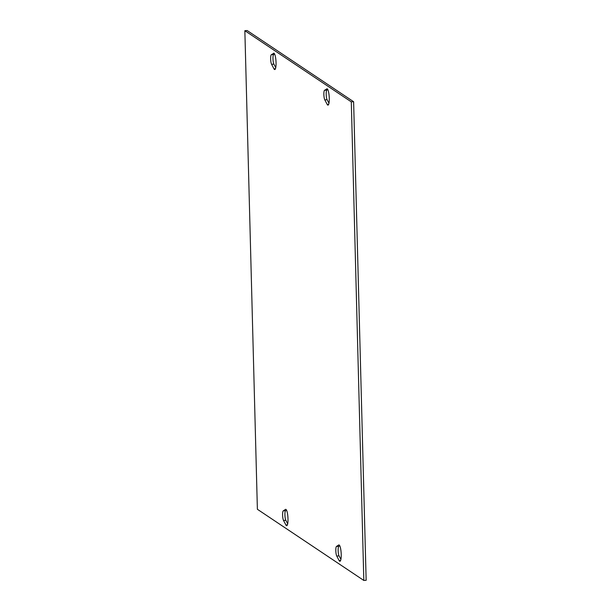 <?xml version="1.0" encoding="UTF-8"?>
<svg xmlns="http://www.w3.org/2000/svg" width="611" height="611" viewBox="0 0 611 611"><rect width="100%" height="100%" fill="white"/><g stroke="black" fill="none" stroke-linecap="round" stroke-linejoin="round"><path stroke-width="0.92" d="M326.763 88.839A8.203 1.749 86.5 0 1 326.969 88.771A8.203 1.749 86.5 0 1 329.214 96.851A8.203 1.749 86.5 0 1 327.962 105.138A8.203 1.749 86.5 0 1 327.175 104.397L324.792 99.868A5.048 1.077 86.5 0 1 323.868 94.545A5.048 1.077 86.5 0 1 324.54 90.291L327.183 88.816M327.786 89.55L326.87 90.153A5.048 1.077 -93.5 0 0 326.19 94.407A5.048 1.077 -93.5 0 0 327.114 99.73L328.955 103.228M339.731 545.707L338.815 546.303A5.048 1.077 -93.5 0 0 338.135 550.557A5.048 1.077 -93.5 0 0 339.059 555.88L340.9 559.378M336.485 546.448L338.708 544.997A8.203 1.749 86.5 0 1 338.914 544.92A8.203 1.749 86.5 0 1 341.159 553.001A8.203 1.749 86.5 0 1 339.907 561.288A8.203 1.749 86.5 0 1 339.113 560.547L336.737 556.025A5.048 1.077 86.5 0 1 335.813 550.702A5.048 1.077 86.5 0 1 336.485 546.448L338.815 546.303M273.545 53.256A8.203 1.749 86.5 0 1 273.751 53.18A8.203 1.749 86.5 0 1 275.989 61.26A8.203 1.749 86.5 0 1 274.744 69.555A8.203 1.749 86.5 0 1 273.949 68.814L271.574 64.285A5.048 1.077 86.5 0 1 270.65 58.962A5.048 1.077 86.5 0 1 271.322 54.707L273.965 53.233M274.568 53.967L273.644 54.562A5.048 1.077 -93.5 0 0 272.972 58.816A5.048 1.077 -93.5 0 0 273.896 64.14L275.737 67.645M286.513 510.116L285.589 510.72A5.048 1.077 -93.5 0 0 284.917 514.974A5.048 1.077 -93.5 0 0 285.841 520.297L287.682 523.795M283.267 510.857L285.49 509.406A8.203 1.749 86.5 0 1 285.696 509.337A8.203 1.749 86.5 0 1 287.934 517.418A8.203 1.749 86.5 0 1 286.689 525.704A8.203 1.749 86.5 0 1 285.895 524.964L283.519 520.435A5.048 1.077 86.5 0 1 282.595 515.111A5.048 1.077 86.5 0 1 283.267 510.857L285.589 510.72M244.851 30.687L351.294 101.861L363.82 580.45L257.384 509.276L244.851 30.687L247.18 30.55L353.616 101.724L351.294 101.861M353.616 101.724L366.149 580.313L363.82 580.45M327.175 104.397L328.665 104.305M324.54 90.291L326.87 90.153M324.792 99.868L327.114 99.73M338.708 544.997L339.128 544.966M336.737 556.025L339.059 555.88M339.113 560.547L340.61 560.463M273.949 68.814L275.446 68.722M271.322 54.707L273.644 54.562M271.574 64.285L273.896 64.14M285.49 509.406L285.91 509.383M283.519 520.435L285.841 520.297M285.895 524.964L287.391 524.872"/></g></svg>
